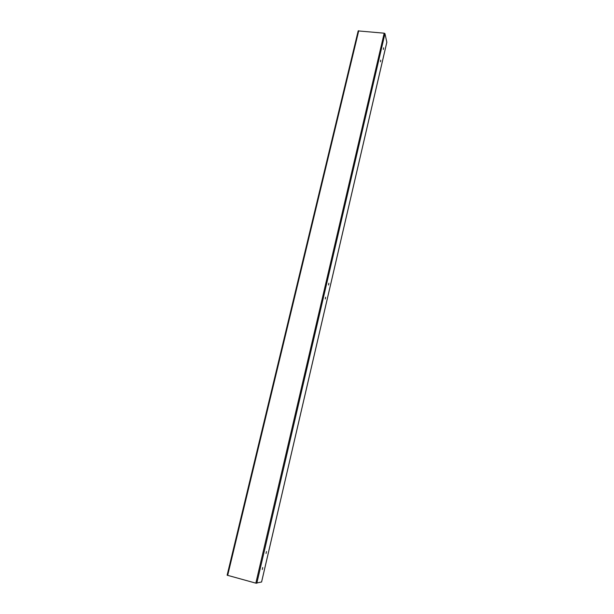 <?xml version="1.0" encoding="UTF-8"?>
<svg xmlns="http://www.w3.org/2000/svg" width="614" height="614" viewBox="0 0 614 614"><rect width="100%" height="100%" fill="white"/><g stroke="black" fill="none" stroke-linecap="round" stroke-linejoin="round"><path stroke-width="0.92" d="M261.572 581.995L255.838 583.146L227.126 575.203L358.177 30.915L227.126 575.203M386.835 42.236L384.955 33.624L384.187 33.187L358.177 30.915M383.604 47.846L383.366 49.458L383.604 47.846M380.734 60.164L380.503 61.776L380.734 60.164M328.851 283.254L328.559 284.965L328.851 283.254M325.597 297.23L325.305 298.957L325.597 297.23M266.445 551.549L266.054 553.467L266.445 551.549M262.715 567.551L262.324 569.493L262.715 567.551M386.866 42.074L261.564 582.041M384.955 33.624L256.798 583.292M384.187 33.187L255.838 583.146M358.745 30.708L227.664 575.425M386.866 42.159L261.587 582.018"/></g></svg>
